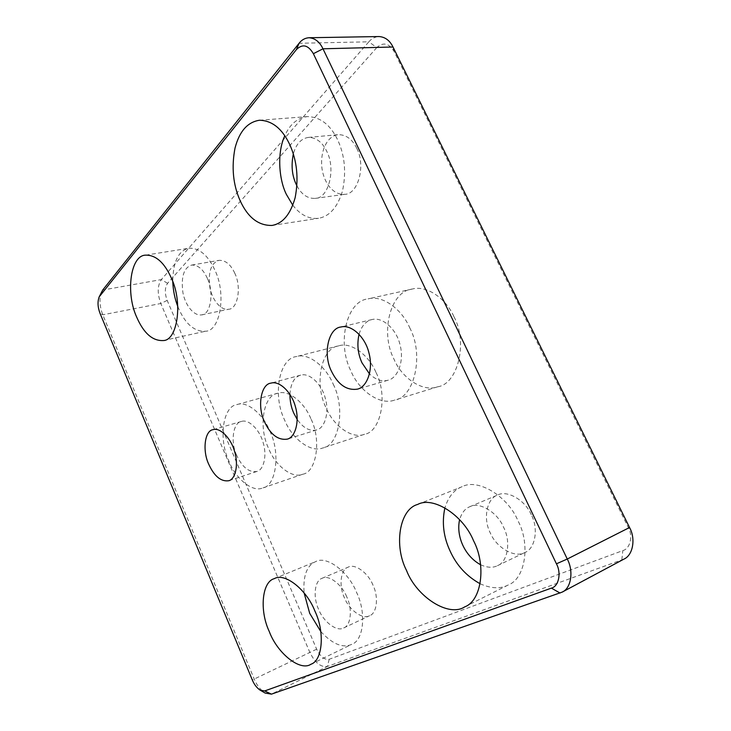 <?xml version="1.0" encoding="UTF-8"?>
<svg xmlns="http://www.w3.org/2000/svg" width="731" height="731" viewBox="0 0 731 731"><rect width="100%" height="100%" fill="white"/><g stroke="black" fill="none" stroke-linecap="round" stroke-linejoin="round"><path stroke-width="0.55" stroke-dasharray="3.65 2.74" d="M177.861 306.627L178.739 308.765C185.729 324.4 194.702 331.883 205.667 331.216C220.15 331.106 226.619 294.072 214.96 270.296C208.07 255.293 199.408 247.928 188.973 248.202C178.474 250.578 173.073 261.689 172.754 281.536M207.366 278.365C203.218 269.291 197.982 264.86 191.659 265.07C183.81 267.628 180.895 276.821 182.914 292.656C185.208 305.055 193.806 316.313 201.683 314.86C210.51 314.796 214.293 292.601 207.366 278.365M234.834 273.33C230.713 264.43 225.45 260.108 219.035 260.355C211.04 262.913 207.988 271.969 209.879 287.53C212.081 299.71 220.707 310.721 228.712 309.24C237.666 309.103 241.723 287.274 234.834 273.33M346.732 596.843C341.907 584.297 328.511 574.356 322.042 578.322C314.586 580.533 312.795 597.218 318.625 609.389C323.522 622.008 337 632.087 343.689 627.938C350.99 625.709 352.653 608.813 346.732 596.843M372.947 585.065C368.186 572.802 354.736 563.19 348.157 567.174C340.6 569.449 338.645 585.897 344.429 597.803C349.272 610.166 362.804 619.888 369.594 615.712C376.995 613.41 378.822 596.77 372.947 585.065M320.808 631.566C332.468 644.157 342.784 648.415 351.739 644.34C363.81 640.484 366.478 612.368 356.591 592.457C348.513 571.605 326.391 555.24 315.637 561.627C306.773 565.52 302.926 575.946 304.105 592.905M376.785 47.588L167.573 283.317C164.74 287.585 164.612 293.277 167.171 300.395L316.651 649.183C320.361 656.666 324.555 660.029 329.224 659.28L622.821 550.598C630.159 548.789 633.238 536.097 628.294 527.48L394.009 51.353C388.901 43.111 383.163 41.859 376.785 47.588L368.835 41.813C371.576 38.569 374.976 36.815 379.024 36.55M623.89 559.133L327.333 666.471C320.799 667.458 314.942 662.706 309.77 652.226L160.811 303.511C157.229 293.57 157.393 285.593 161.313 279.58L368.835 41.813L299.08 43.275M531.245 514.715C525.297 500.196 507.086 489.706 497.564 495.07C486.7 498.487 482.853 518.9 490.318 533.009C496.404 547.775 515.017 558.429 524.831 552.517C535.302 548.89 538.765 528.422 531.245 514.715M356.801 148.375C352.388 139.301 346.247 134.723 338.362 134.659C327.78 135.701 320.306 149.581 321.795 166.933C323.422 182.439 333.153 195.314 344.621 194.327C358.026 194.592 365.984 165.763 356.801 148.375M453.805 316.432C446.074 298.641 426.749 284.916 412.247 289.047C390.272 291.139 379.974 332.642 393.982 359.159C401.602 377.717 422.591 392.538 437.814 386.754C457.542 384.15 468.388 342.675 453.805 316.432M375.844 372.116C368.744 355.074 351.108 341.733 338.855 345.8C321.229 347.691 313.937 383.93 326.035 407.697C333.007 425.241 351.821 439.541 364.559 434.26C380.696 432.03 388.38 395.745 375.844 372.116M310.812 418.571C304.27 402.324 288.224 389.376 277.789 393.26C263.306 394.904 258.08 427.078 268.706 448.651C275.121 465.236 292.025 479.015 302.798 474.218C316.267 472.327 321.777 440.089 310.812 418.571M101.591 291.852C99.124 298.595 99.517 306.243 102.779 314.805L254.123 678.843C256.745 685.157 260.41 689.89 265.115 693.052M269.803 430.998C280.878 453.247 275.925 486.252 262.731 487.961C252.222 492.694 235.473 478.284 228.949 461.197C218.24 438.938 222.873 406.052 237.045 404.554C247.215 400.716 263.151 414.221 269.803 430.998M236.725 455.45C230.247 442.091 233.079 422.354 241.449 421.44C248.86 418.854 259.706 430.056 262.996 442.145C267.418 455.623 263.589 470.115 256.855 471.468C248.979 472.601 242.272 467.264 236.725 455.45M333.199 384.14C345.891 408.647 338.782 445.892 322.901 447.929C310.419 453.156 291.715 438.171 284.615 420.051C272.389 395.471 279.041 358.327 296.366 356.582C308.372 352.534 325.953 366.496 333.199 384.14M289.915 394.365C290.719 383.327 294.301 376.922 300.679 375.14C309.661 372.371 321.777 384.46 325.149 397.737C329.745 412.649 324.582 428.339 316.605 429.938C309.798 431.555 303.338 428.064 297.215 419.484M409.652 327.625C424.483 354.937 414.221 397.664 394.694 400.058C379.672 405.815 358.72 390.244 350.935 371.028C336.744 343.524 346.339 300.843 368.086 298.888C382.386 294.767 401.748 309.14 409.652 327.625M359.058 334.222C361.607 325.916 365.92 321.028 372.006 319.548C383.099 316.66 396.631 329.827 399.994 344.612C404.59 361.324 397.591 378.338 387.969 380.239C381.82 381.874 375.67 379.773 369.52 373.934M292.784 205.21C300.331 214.932 308.939 219.291 318.588 218.286C329.544 216.349 337.503 207.321 342.446 191.202C346.439 172.543 344.849 155.456 337.704 139.95C330.321 124.672 320.215 116.896 307.376 116.604C297.27 118.002 289.75 124.398 284.807 135.783M296.969 185.939C301.601 194.565 307.669 198.713 315.171 198.393C328.475 198.722 336.114 169.3 326.839 151.481C322.389 142.189 316.249 137.492 308.427 137.41C301.172 138.47 296.137 143.989 293.332 153.958M480.176 583.786C491.131 588.638 500.488 589.04 508.246 584.983C525.397 578.751 530.633 544.129 517.959 520.764C507.817 496.075 477.827 478.129 462.147 486.672C454.106 489.733 448.359 496.778 444.914 507.826M480.587 564.734C487.157 567.722 492.776 568.042 497.427 565.703C507.844 562.13 511.152 541.269 503.531 527.179C497.491 512.267 479.225 501.347 469.786 506.72C464.998 508.63 461.599 512.952 459.598 519.686M167.573 283.317L161.313 279.58L102.696 290.043M393.004 47.003L394.009 51.353M167.171 300.395L160.811 303.511L102.779 314.805L100.037 313.38M629.546 527.508L628.294 527.48M316.651 649.183L252.305 679.967M560.056 593.042L621.816 560.056L622.821 550.598M329.224 659.28L327.333 666.471L271.457 694.148M145.679 255.146L188.973 248.202M163.278 340.545L205.667 331.216M191.659 265.07L219.035 260.355M201.683 314.86L228.712 309.24M322.042 578.322L348.157 567.174M343.689 627.938L369.594 615.712M274.299 578.66L315.637 561.627M310.922 664.251L351.739 644.34M277.789 393.26L237.045 404.554M302.798 474.218L262.731 487.961M241.449 421.44L213.013 429.691M256.855 471.468L228.702 480.742M338.855 345.8L296.366 356.582M364.559 434.26L322.901 447.929M300.679 375.14L270.918 383.135M316.605 429.938L287.192 439.148M412.247 289.047L368.086 298.888M437.814 386.754L394.694 400.058M372.006 319.548L340.92 327.004M387.969 380.239L357.331 389.157M259.514 120.24L307.376 116.604M272.069 225.431L318.588 218.286M308.427 137.41L338.362 134.659M315.171 198.393L344.621 194.327M417.657 504.454L462.147 486.672M464.715 606.858L508.246 584.983M469.786 506.72L497.564 495.07M497.427 565.703L524.831 552.517"/><path stroke-width="1.1" d="M172.754 281.536C173.165 290.755 174.873 299.116 177.861 306.627M136.715 317.199C125.504 292.985 130.374 255.183 145.679 255.146C155.84 254.955 164.402 262.603 171.365 278.091C183.125 302.652 177.395 340.619 163.278 340.545C152.615 341.094 143.76 333.309 136.715 317.199M269.246 631.456C259.313 610.613 261.963 581.657 274.299 578.66C284.734 572.336 306.691 589.588 314.942 611.171C324.939 631.822 322.718 660.586 310.922 664.251C300.194 671.688 277.223 653.212 269.246 631.456M304.105 592.905L309.688 613.3L320.808 631.566M308.985 37.738L379.024 36.55C385.118 36.961 389.778 40.443 393.004 47.003L629.546 527.508C635.815 538.619 633.092 555.24 623.89 559.133L562.121 592.137C571.295 588.336 573.753 570.902 567.265 559.032L322.983 48.794C319.675 41.859 315.006 38.176 308.985 37.738C305.01 38.012 301.702 39.858 299.08 43.275L102.696 290.043L99.169 296.896L296.357 49.644C302.479 43.568 308.153 44.911 313.371 53.692L556.428 563.802C561.563 573.113 558.712 586.463 551.384 588.126L264.695 690.941L260.181 690.174C256.819 687.908 254.196 684.508 252.305 679.967L100.037 313.38C97.698 307.212 97.406 301.72 99.169 296.896M260.181 690.174L265.115 693.052L271.457 694.148L562.121 592.137M406.537 570.5C393.598 545.5 399.491 509.178 417.657 504.454C433.081 495.92 463.125 515.008 473.551 540.748C486.462 565.154 481.683 600.818 464.715 606.858C448.779 617.613 416.597 596.861 406.537 570.5M240.079 200.559C233.052 184.66 231.371 167.152 235.026 148.046C239.402 131.333 247.562 122.068 259.514 120.24C272.151 120.588 282.221 128.683 289.723 144.537C297.005 160.637 298.815 178.327 295.16 197.608C290.518 214.247 282.824 223.522 272.069 225.431C258.463 225.76 247.8 217.463 240.079 200.559M331.426 371.156C322.755 354.243 328.31 328.146 340.92 327.004C351.894 324.135 365.445 337.713 368.927 352.854C373.642 369.987 366.861 387.311 357.331 389.157C346.668 390.637 338.033 384.634 331.426 371.156M264.531 421.897C257.084 406.801 260.857 384.131 270.918 383.135C279.754 380.394 291.843 392.83 295.315 406.409C300.002 421.659 295.05 437.604 287.192 439.148C278.145 440.409 270.589 434.662 264.531 421.897M208.728 464.231C202.213 450.57 204.79 430.532 213.013 429.691C220.278 427.132 231.078 438.655 234.45 450.99C238.946 464.752 235.318 479.454 228.702 480.742C220.963 481.802 214.302 476.292 208.728 464.231M297.215 419.484L293.816 413.253C291.24 407.56 289.942 401.264 289.915 394.365M369.52 373.934L362 362.85C357.834 353.813 356.856 344.274 359.058 334.222M284.807 135.783C277.022 152.085 278.685 179.104 286.397 194.428L292.784 205.21M293.332 153.958C290.901 166.001 292.117 176.664 296.969 185.939M444.914 507.826C441.752 522.446 443.47 536.819 450.058 550.936C456.51 565.282 466.542 576.229 480.176 583.786M459.598 519.686C455.879 536.481 465.007 556.309 480.587 564.734M629.546 527.508L567.265 559.032L556.428 563.802M313.371 53.692L322.983 48.794L393.004 47.003M102.696 290.043L99.964 295.607M296.357 49.644L299.08 43.275M271.457 694.148L264.695 690.941M551.384 588.126L560.056 593.042"/></g></svg>
